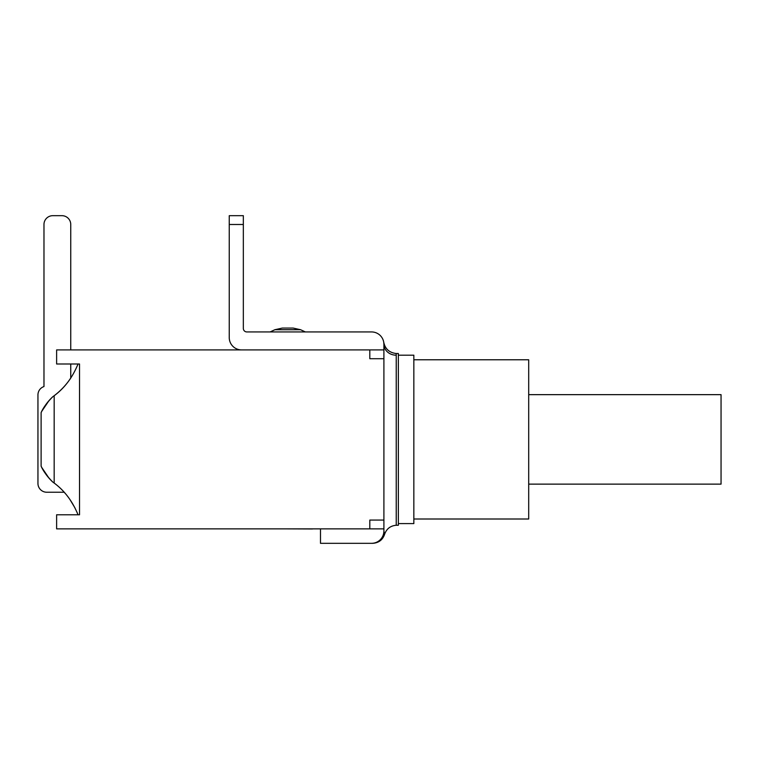 <?xml version="1.0" encoding="UTF-8"?>
<svg xmlns="http://www.w3.org/2000/svg" width="759" height="759" viewBox="0 0 759 759"><rect width="100%" height="100%" fill="white"/><g stroke="black" fill="none" stroke-linecap="round" stroke-linejoin="round"><path stroke-width="1.14" d="M528.7 484.128L721.05 484.128L721.05 394.652L528.7 394.652M398.352 355.193L413.845 355.193L413.845 523.587L398.352 523.587M413.845 359.775L528.7 359.775L528.7 519.004L413.845 519.004M355.724 331.939L371.578 331.939A12.334 12.334 0 0 1 383.902 344.273L383.722 342.167C385.088 348.846 389.234 352.631 396.16 353.523L398.352 353.523L396.16 353.523L396.236 355.203A12.334 10.93 0 0 1 383.902 344.273L383.902 349.908L369.813 349.908L369.813 358.713L383.902 358.713L383.902 349.908M383.902 530.987A12.334 12.334 0 0 1 371.578 543.321L372.622 543.321C378.589 542.941 382.555 540.01 384.519 534.535L383.902 530.987L383.902 358.713M320.488 528.871L320.488 543.321L372.1 543.321M371.616 543.321L355.724 543.321M372.185 543.321L372.622 543.321C378.589 542.941 382.555 540.01 384.519 534.535C386.426 528.881 390.325 525.788 396.236 525.256L398.352 525.256L398.352 353.523M287.727 328.068L282.329 328.068L274.881 329.719L300.573 329.719L293.126 328.068L287.727 328.068M371.578 331.939L246.865 331.939A3.52 3.52 0 0 1 243.335 328.419L243.335 215.679L229.246 215.679L229.246 337.575A12.334 12.334 0 0 0 241.58 349.908M243.335 328.419A3.52 3.52 0 0 0 246.865 331.939M243.335 224.493L229.246 224.493L229.246 337.575M369.813 349.908L56.621 349.908L56.621 363.997L79.524 363.997L79.524 514.782L56.621 514.782L56.621 528.871L383.902 528.871M369.813 528.871L369.813 520.067L383.902 520.067M285.64 528.871L312.499 528.976M53.434 396.264A72.551 72.551 0 0 1 52.769 396.758L54.174 395.724C64.591 388.01 72.551 377.432 78.035 363.997L77.465 365.449M70.748 378.086L70.748 363.997L70.748 378.086A72.551 72.551 0 0 1 54.174 395.724L54.174 483.056L52.769 482.031A72.551 72.551 0 0 1 53.434 482.515M78.035 514.782C72.551 501.348 64.591 490.769 54.174 483.056M78.016 514.735L76.963 512.145L78.016 514.735M74.904 507.79L69.951 499.536L74.904 507.79M65.16 493.35L64.164 492.23L65.16 493.35M43.975 224.493L43.975 386.549A8.804 8.804 0 0 0 37.95 394.898L37.95 483.426L37.95 394.898A8.804 8.804 0 0 1 43.975 386.549L43.975 224.493A8.804 8.804 0 0 1 52.779 215.679L61.944 215.679L52.779 215.679M46.754 492.23L64.173 492.23L46.754 492.23A8.804 8.804 0 0 1 37.95 483.426M41.546 411.757A52.845 52.845 0 0 0 41.119 412.611L41.119 466.168A52.845 52.845 0 0 0 41.546 467.022M48.87 477.98L41.783 467.506A52.845 52.845 0 0 0 52.769 482.031C47.067 476.282 43.187 470.997 41.119 466.168L41.119 412.611L41.119 466.168A52.845 52.845 0 0 0 52.769 482.031M52.769 396.758A52.845 52.845 0 0 0 41.119 412.611C43.187 407.782 47.067 402.498 52.769 396.758A52.845 52.845 0 0 0 41.783 411.283L48.87 400.799M70.748 349.908L70.748 224.493L70.748 349.908M61.944 215.679A8.804 8.804 0 0 1 70.748 224.493M396.236 525.256L396.236 355.203M381.284 538.596L380.164 539.839M282.329 328.068L274.881 329.719L270.109 331.939M293.126 328.068L300.573 329.719L305.346 331.939"/></g></svg>
